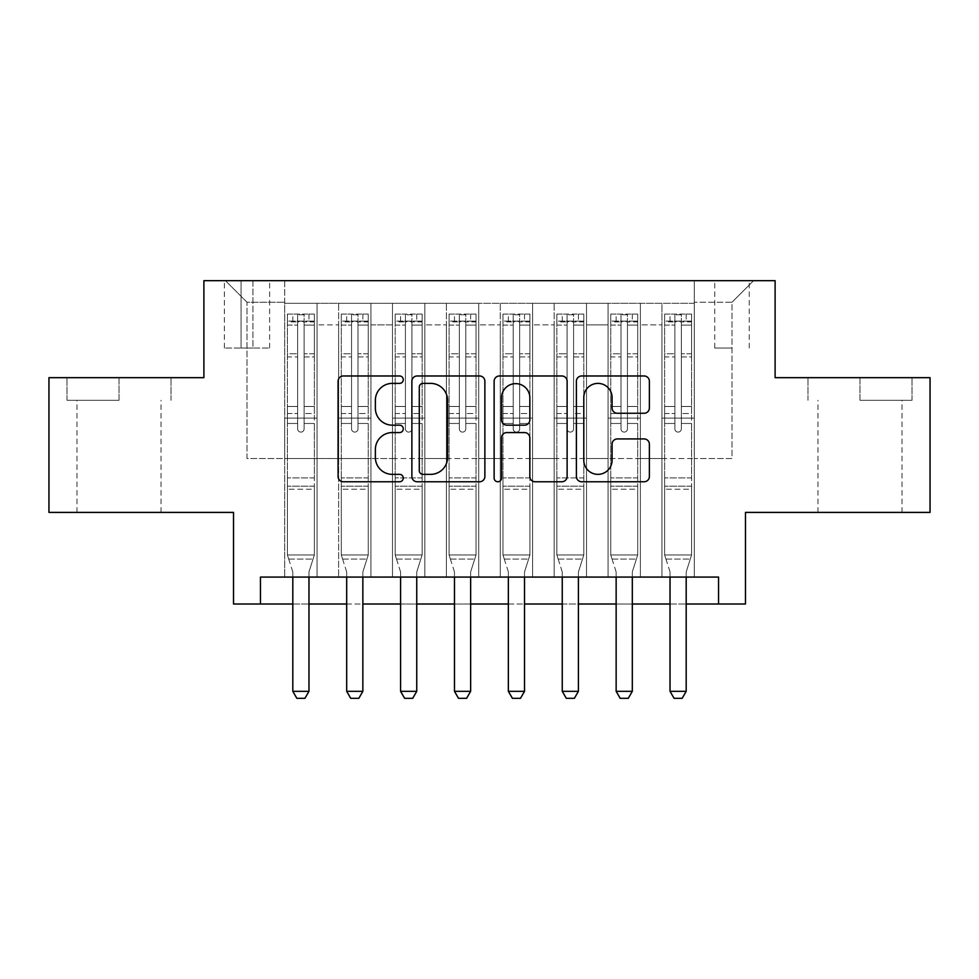 <?xml version="1.0" encoding="UTF-8"?>
<svg xmlns="http://www.w3.org/2000/svg" width="979" height="979" viewBox="0 0 979 979"><rect width="100%" height="100%" fill="white"/><g stroke="black" fill="none" stroke-linecap="round" stroke-linejoin="round"><path stroke-width="0.73" stroke-dasharray="4.89 3.67" d="M403.275 379.681A3.708 3.708 0 0 0 399.579 375.973L343.372 375.973A5.287 5.287 0 0 0 338.085 381.272L338.085 476.479A5.287 5.287 0 0 0 343.372 481.766L399.579 481.766A3.708 3.708 0 0 0 403.275 478.07A3.708 3.708 0 0 0 399.579 474.362L392.298 474.362A16.924 16.924 0 0 1 375.373 457.438L375.373 449.508A16.924 16.924 0 0 1 392.298 432.571L399.579 432.571A3.708 3.708 0 0 0 403.275 428.875A3.708 3.708 0 0 0 399.579 425.167L392.298 425.167A16.924 16.924 0 0 1 375.373 408.243L375.373 400.313A16.924 16.924 0 0 1 392.298 383.389L399.579 383.389A3.708 3.708 0 0 0 403.275 379.681M859.99 400.313L912 400.313L859.99 400.313L859.99 377.674L912 377.674L807.993 377.674L859.99 377.674L859.99 400.313M859.99 512.409L817.954 512.409L859.99 512.409M732.011 280.679L714.756 280.679L732.011 280.679M732.011 348.034L714.756 348.034L732.011 348.034M119.01 400.313L67 400.313L119.01 400.313L119.01 377.674L171.007 377.674L67 377.674L119.01 377.674L119.01 400.313M119.01 512.409L76.974 512.409L119.01 512.409M930.05 377.674L930.05 512.409L745.472 512.409L745.472 604.019L233.528 604.019L233.528 512.409L48.95 512.409L48.95 377.674L203.889 377.674L203.889 280.679L775.111 280.679L775.111 377.674L930.05 377.674M694.282 577.072L694.282 303.306L284.718 303.306L284.718 577.072L317.049 577.072L284.718 577.072L317.049 577.072L284.718 577.072L284.718 303.306L317.049 303.306L317.049 577.072L317.049 303.306L317.049 458.515L338.612 458.515L317.049 458.515L317.049 303.306L284.718 303.306L694.282 303.306L694.282 577.072L661.951 577.072L661.951 303.306L608.057 303.306L608.057 577.072L608.057 303.306L640.388 303.306L640.388 577.072L640.388 303.306L640.388 458.515L640.388 303.306L661.951 303.306L661.951 577.072L694.282 577.072L661.951 577.072L694.282 577.072L694.282 302.23L694.282 458.515L732.011 458.515L732.011 302.23L694.282 302.23L732.011 302.23L732.011 458.515L694.282 458.515L694.282 418.094L694.282 577.072M608.057 577.072L640.388 577.072L608.057 577.072L640.388 577.072L608.057 577.072L608.057 418.094L608.057 458.515L586.507 458.515L586.507 324.869L586.507 458.515L608.057 458.515L608.057 324.869L608.057 458.515L661.951 458.515L640.388 458.515L640.388 418.094L640.388 458.515L608.057 458.515L608.057 418.094L640.388 418.094L640.388 577.072L640.388 418.094L608.057 418.094L608.057 577.072M586.507 577.072L586.507 303.306L554.163 303.306L554.163 577.072L554.163 303.306L586.507 303.306L586.507 577.072L554.163 577.072L586.507 577.072L554.163 577.072L586.507 577.072L586.507 418.094L586.507 577.072M532.613 577.072L532.613 303.306L500.281 303.306L500.281 577.072L500.281 303.306L532.613 303.306L532.613 577.072L500.281 577.072L532.613 577.072L500.281 577.072L532.613 577.072L532.613 324.869L532.613 458.515L554.163 458.515L532.613 458.515L532.613 418.094L532.613 577.072M478.719 577.072L478.719 303.306L446.387 303.306L446.387 577.072L446.387 303.306L478.719 303.306L478.719 577.072L446.387 577.072L478.719 577.072L446.387 577.072L478.719 577.072L478.719 324.869L478.719 458.515L500.281 458.515L478.719 458.515L478.719 418.094L478.719 577.072M424.837 577.072L424.837 303.306L392.493 303.306L392.493 577.072L392.493 303.306L424.837 303.306L424.837 577.072L392.493 577.072L424.837 577.072L392.493 577.072L424.837 577.072L424.837 324.869L424.837 458.515L446.387 458.515L424.837 458.515L424.837 418.094L424.837 577.072M370.943 577.072L370.943 303.306L338.612 303.306L338.612 577.072L338.612 303.306L370.943 303.306L370.943 577.072L338.612 577.072L370.943 577.072L338.612 577.072L370.943 577.072L370.943 418.094L370.943 577.072M661.951 324.869L661.951 458.515L661.951 303.306L661.951 324.869L640.388 324.869L661.951 324.869M554.163 324.869L554.163 458.515L554.163 303.306L532.613 303.306L532.613 324.869L532.613 303.306L554.163 303.306L554.163 324.869L532.613 324.869L554.163 324.869M500.281 324.869L500.281 458.515L500.281 303.306L478.719 303.306L478.719 324.869L478.719 303.306L500.281 303.306L500.281 324.869L478.719 324.869L500.281 324.869M446.387 324.869L446.387 458.515L446.387 303.306L424.837 303.306L424.837 324.869L424.837 303.306L446.387 303.306L446.387 324.869L424.837 324.869L446.387 324.869M370.943 324.869L370.943 458.515L370.943 303.306L370.943 324.869L392.493 324.869L392.493 458.515L370.943 458.515L392.493 458.515L392.493 303.306L370.943 303.306L392.493 303.306L392.493 324.869L370.943 324.869M260.463 604.019L260.463 577.072L260.463 604.019L260.463 577.072L718.537 577.072L260.463 577.072L718.537 577.072L718.537 604.019M241.067 280.679L224.362 280.679L241.067 280.679L241.067 348.034L224.362 348.034L252.925 348.034L241.067 348.034L241.067 280.679M252.925 280.679L269.629 280.679L252.925 280.679L252.925 348.034L269.629 348.034L252.925 348.034L252.925 280.679M694.282 280.679L284.718 280.679L753.561 280.679L694.282 280.679L694.282 303.306L694.282 280.679M284.718 280.679L225.439 280.679L284.718 280.679L284.718 458.515L246.989 458.515L246.989 302.23L284.718 302.23L246.989 302.23L225.439 280.679L246.989 302.23L246.989 458.515L284.718 458.515L284.718 280.679M338.612 324.869L338.612 458.515L338.612 303.306L317.049 303.306L338.612 303.306L338.612 324.869L317.049 324.869L338.612 324.869M608.057 303.306L586.507 303.306L586.507 324.869L586.507 303.306L608.057 303.306L608.057 324.869L608.057 303.306M292.807 604.019L308.972 604.019M346.688 604.019L362.854 604.019M400.582 604.019L416.748 604.019M454.476 604.019L470.642 604.019M508.358 604.019L524.524 604.019M562.252 604.019L578.418 604.019M616.146 604.019L632.312 604.019M670.028 604.019L686.193 604.019M554.163 458.515L586.507 458.515L554.163 458.515L554.163 418.094L554.163 458.515M500.281 458.515L532.613 458.515L500.281 458.515L500.281 418.094L500.281 458.515M446.387 458.515L478.719 458.515L446.387 458.515L446.387 418.094L446.387 458.515M392.493 458.515L424.837 458.515L392.493 458.515L392.493 418.094L392.493 458.515M338.612 458.515L370.943 458.515L370.943 418.094L370.943 458.515L338.612 458.515L338.612 418.094L370.943 418.094L338.612 418.094L338.612 577.072L338.612 458.515M284.718 458.515L317.049 458.515L317.049 418.094L317.049 577.072L317.049 418.094L317.049 458.515L284.718 458.515L284.718 418.094L317.049 418.094L284.718 418.094L284.718 577.072L284.718 458.515M661.951 458.515L694.282 458.515L661.951 458.515L661.951 418.094L661.951 458.515M284.718 418.094L317.049 418.094L284.718 418.094M338.612 418.094L370.943 418.094L338.612 418.094M392.493 418.094L424.837 418.094L392.493 418.094L392.493 577.072L392.493 418.094L424.837 418.094L392.493 418.094M446.387 418.094L478.719 418.094L446.387 418.094L446.387 577.072L446.387 418.094L478.719 418.094L446.387 418.094M500.281 418.094L532.613 418.094L500.281 418.094L500.281 577.072L500.281 418.094L532.613 418.094L500.281 418.094M554.163 418.094L586.507 418.094L554.163 418.094L554.163 577.072L554.163 418.094L586.507 418.094L554.163 418.094M608.057 418.094L640.388 418.094L608.057 418.094M661.951 418.094L694.282 418.094L661.951 418.094L661.951 577.072L661.951 418.094L694.282 418.094L661.951 418.094M753.561 280.679L732.011 302.23L753.561 280.679M67 400.313L67 377.674L67 400.313M171.007 400.313L171.007 377.674L171.007 400.313M912 400.313L912 377.674L912 400.313M807.993 400.313L807.993 377.674L807.993 400.313M484.874 476.479L484.874 381.272A5.287 5.287 0 0 0 479.588 375.973L417.164 375.973A5.287 5.287 0 0 0 411.878 381.272L411.878 476.479A5.287 5.287 0 0 0 417.164 481.766L479.588 481.766A5.287 5.287 0 0 0 484.874 476.479M422.977 383.389A3.708 3.708 0 0 0 419.281 387.084L419.281 470.666A3.708 3.708 0 0 0 422.977 474.362L430.65 474.362A16.924 16.924 0 0 0 447.574 457.438L447.574 400.313A16.924 16.924 0 0 0 430.65 383.389L422.977 383.389M499.412 375.973L561.836 375.973A5.287 5.287 0 0 1 567.122 381.272L567.122 476.479A5.287 5.287 0 0 1 561.836 481.766L535.121 481.766A5.287 5.287 0 0 1 529.835 476.479L529.835 437.87A5.287 5.287 0 0 0 524.548 432.571L506.828 432.571A5.287 5.287 0 0 0 501.529 437.87L501.529 478.07A3.708 3.708 0 0 1 497.834 481.766A3.708 3.708 0 0 1 494.126 478.07L494.126 381.272A5.287 5.287 0 0 1 499.412 375.973M529.835 397.792A14.147 14.147 0 0 0 515.688 383.646A14.147 14.147 0 0 0 501.529 397.792L501.529 419.881A5.287 5.287 0 0 0 506.828 425.167L524.548 425.167A5.287 5.287 0 0 0 529.835 419.881L529.835 397.792M617.382 413.273L644.084 413.273A5.287 5.287 0 0 0 649.383 407.974L649.383 381.272A5.287 5.287 0 0 0 644.084 375.973L581.673 375.973A5.287 5.287 0 0 0 576.386 381.272L576.386 476.479A5.287 5.287 0 0 0 581.673 481.766L644.084 481.766A5.287 5.287 0 0 0 649.383 476.479L649.383 444.209A5.287 5.287 0 0 0 644.084 438.922L617.382 438.922A5.287 5.287 0 0 0 612.083 444.209L612.083 460.216A14.147 14.147 0 0 1 597.936 474.362A14.147 14.147 0 0 1 583.79 460.216L583.79 397.535A14.147 14.147 0 0 1 597.936 383.389A14.147 14.147 0 0 1 612.083 397.535L612.083 407.974A5.287 5.287 0 0 0 617.382 413.273M297.653 428.875A3.231 3.231 0 0 0 300.883 432.106A3.231 3.231 0 0 1 297.653 428.875L297.653 423.466L297.653 428.875A3.231 3.231 0 0 0 300.883 432.106A3.231 3.231 0 0 0 304.114 428.875A3.231 3.231 0 0 1 300.883 432.106A3.231 3.231 0 0 0 304.114 428.875L304.114 423.466L304.114 428.875A3.231 3.231 0 0 1 300.883 432.106A3.231 3.231 0 0 1 297.653 428.875L297.653 413.505L297.653 428.875M292.807 577.072L292.807 572.764A5.385 5.385 0 0 0 292.55 571.124A5.385 5.385 0 0 1 292.807 572.764A5.385 5.385 0 0 0 292.55 571.124L287.41 554.971L287.41 423.466L287.41 477.911L287.41 423.466L297.653 423.466L287.41 423.466L297.653 423.466L287.41 423.466L287.41 406.493L297.653 406.493L287.41 406.493L287.41 356.919L297.653 356.919L287.41 356.919L287.41 325.101L297.653 325.101L287.41 325.101L287.41 321.1L287.41 423.466L287.41 413.505L297.653 413.505L287.41 413.505L287.41 353.762L297.653 353.762L297.653 413.505L297.653 353.762L287.41 353.762L287.41 321.956L297.653 321.956L297.653 353.762L297.653 314.761L297.653 322.507L297.653 314.761L304.114 314.761L304.114 322.507C301.973 320.635 299.819 320.635 297.653 322.507L297.653 423.466L297.653 322.507C299.807 320.635 301.96 320.635 304.114 322.507L304.114 423.466L304.114 314.761L297.653 314.761L297.653 321.956L287.41 321.956L287.41 314.088L292.807 314.088L292.807 321.1L287.41 321.1L287.41 314.088L287.41 321.1L308.972 321.1L292.807 321.1L292.807 314.088L314.222 314.088L308.972 314.088L308.972 321.1L314.357 321.1L314.357 314.088L287.41 314.088L287.41 554.971L287.41 477.911L287.41 554.971L292.55 571.124A5.385 5.385 0 0 1 292.807 572.764L292.807 691.321L308.972 691.321L308.972 572.764A5.385 5.385 0 0 1 309.217 571.124L314.357 554.971L287.41 554.971L314.357 554.971L287.41 554.971L314.357 554.971L309.217 571.124L314.357 554.971L314.357 489.231L314.357 554.971L309.217 571.124A5.385 5.385 0 0 0 308.972 572.764A5.385 5.385 0 0 1 309.217 571.124A5.385 5.385 0 0 0 308.972 572.764L308.972 577.072M314.357 321.1L314.357 489.231L287.41 489.231L314.357 489.231L314.357 477.911L287.41 477.911L314.357 477.911L314.357 423.466L314.357 554.971L314.357 423.466L304.114 423.466L304.114 406.493L304.114 428.875L304.114 423.466L314.357 423.466L304.114 423.466L314.357 423.466L314.357 406.493L304.114 406.493L304.114 356.919L304.114 406.493L314.357 406.493L314.357 356.919L304.114 356.919L304.114 325.101L304.114 356.919L314.357 356.919L314.357 325.101L304.114 325.101L314.357 325.101L314.357 321.1L287.545 321.1L314.222 321.1L308.972 321.1L308.972 314.088L314.357 314.088L314.357 413.505L304.114 413.505L314.357 413.505L314.357 353.762L304.114 353.762L314.357 353.762L314.357 321.956L304.114 321.956L314.357 321.956L314.357 314.088L314.357 321.1M308.972 691.321L308.972 572.764L308.972 691.321L292.807 691.321L296.845 698.321L304.922 698.321L296.845 698.321L292.807 691.321L296.845 698.321L304.922 698.321L308.972 691.321L304.922 698.321L308.972 691.321L292.807 691.321M288.719 559.07L287.41 554.971L288.719 559.07L313.06 559.07L288.719 559.07M351.547 428.875A3.231 3.231 0 0 0 354.777 432.106A3.231 3.231 0 0 1 351.547 428.875L351.547 423.466L351.547 428.875A3.231 3.231 0 0 0 354.777 432.106A3.231 3.231 0 0 0 358.008 428.875A3.231 3.231 0 0 1 354.777 432.106A3.231 3.231 0 0 0 358.008 428.875L358.008 423.466L358.008 428.875A3.231 3.231 0 0 1 354.777 432.106A3.231 3.231 0 0 1 351.547 428.875L351.547 413.505L351.547 428.875M346.688 577.072L346.688 572.764A5.385 5.385 0 0 0 346.444 571.124A5.385 5.385 0 0 1 346.688 572.764A5.385 5.385 0 0 0 346.444 571.124L341.304 554.971L341.304 423.466L341.304 477.911L341.304 423.466L351.547 423.466L341.304 423.466L351.547 423.466L341.304 423.466L341.304 406.493L351.547 406.493L341.304 406.493L341.304 356.919L351.547 356.919L341.304 356.919L341.304 325.101L351.547 325.101L341.304 325.101L341.304 321.1L341.304 423.466L341.304 413.505L351.547 413.505L341.304 413.505L341.304 353.762L351.547 353.762L351.547 413.505L351.547 353.762L341.304 353.762L341.304 321.956L351.547 321.956L351.547 353.762L351.547 314.761L351.547 322.507L351.547 314.761L358.008 314.761L358.008 322.507C355.854 320.635 353.7 320.635 351.547 322.507L351.547 423.466L351.547 322.507C353.688 320.635 355.842 320.635 358.008 322.507L358.008 423.466L358.008 314.761L351.547 314.761L351.547 321.956L341.304 321.956L341.304 314.088L346.688 314.088L346.688 321.1L341.304 321.1L341.304 314.088L341.304 321.1L362.854 321.1L346.688 321.1L346.688 314.088L368.116 314.088L362.854 314.088L362.854 321.1L368.251 321.1L368.251 314.088L341.304 314.088L341.304 554.971L341.304 477.911L341.304 554.971L346.444 571.124A5.385 5.385 0 0 1 346.688 572.764L346.688 691.321L362.854 691.321L362.854 572.764A5.385 5.385 0 0 1 363.111 571.124L368.251 554.971L341.304 554.971L368.251 554.971L341.304 554.971L368.251 554.971L363.111 571.124L368.251 554.971L368.251 489.231L368.251 554.971L363.111 571.124A5.385 5.385 0 0 0 362.854 572.764A5.385 5.385 0 0 1 363.111 571.124A5.385 5.385 0 0 0 362.854 572.764L362.854 577.072M368.251 321.1L368.251 489.231L341.304 489.231L368.251 489.231L368.251 477.911L341.304 477.911L368.251 477.911L368.251 423.466L368.251 554.971L368.251 423.466L358.008 423.466L358.008 406.493L358.008 428.875L358.008 423.466L368.251 423.466L358.008 423.466L368.251 423.466L368.251 406.493L358.008 406.493L358.008 356.919L358.008 406.493L368.251 406.493L368.251 356.919L358.008 356.919L358.008 325.101L358.008 356.919L368.251 356.919L368.251 325.101L358.008 325.101L368.251 325.101L368.251 321.1L341.438 321.1L368.116 321.1L362.854 321.1L362.854 314.088L368.251 314.088L368.251 413.505L358.008 413.505L368.251 413.505L368.251 353.762L358.008 353.762L368.251 353.762L368.251 321.956L358.008 321.956L368.251 321.956L368.251 314.088L368.251 321.1M362.854 691.321L362.854 572.764L362.854 691.321L346.688 691.321L350.739 698.321L358.816 698.321L350.739 698.321L346.688 691.321L350.739 698.321L358.816 698.321L362.854 691.321L358.816 698.321L362.854 691.321L346.688 691.321M405.428 428.875A3.231 3.231 0 0 0 408.659 432.106A3.231 3.231 0 0 1 405.428 428.875L405.428 423.466L405.428 428.875A3.231 3.231 0 0 0 408.659 432.106A3.231 3.231 0 0 0 411.902 428.875A3.231 3.231 0 0 1 408.659 432.106A3.231 3.231 0 0 0 411.902 428.875L411.902 423.466L411.902 428.875A3.231 3.231 0 0 1 408.659 432.106A3.231 3.231 0 0 1 405.428 428.875L405.428 413.505L405.428 428.875M400.582 577.072L400.582 572.764A5.385 5.385 0 0 0 400.325 571.124A5.385 5.385 0 0 1 400.582 572.764A5.385 5.385 0 0 0 400.325 571.124L395.198 554.971L395.198 423.466L395.198 477.911L395.198 423.466L405.428 423.466L395.198 423.466L405.428 423.466L395.198 423.466L395.198 406.493L405.428 406.493L395.198 406.493L395.198 356.919L405.428 356.919L395.198 356.919L395.198 325.101L405.428 325.101L395.198 325.101L395.198 321.1L395.198 423.466L395.198 413.505L405.428 413.505L395.198 413.505L395.198 353.762L405.428 353.762L405.428 413.505L405.428 353.762L395.198 353.762L395.198 321.956L405.428 321.956L405.428 353.762L405.428 314.761L405.428 322.507L405.428 314.761L411.902 314.761L411.902 322.507C409.748 320.635 407.594 320.635 405.428 322.507L405.428 423.466L405.428 322.507C407.582 320.635 409.736 320.635 411.902 322.507L411.902 423.466L411.902 314.761L405.428 314.761L405.428 321.956L395.198 321.956L395.198 314.088L400.582 314.088L400.582 321.1L395.198 321.1L395.198 314.088L395.198 321.1L416.748 321.1L400.582 321.1L400.582 314.088L421.998 314.088L416.748 314.088L416.748 321.1L422.133 321.1L422.133 314.088L395.198 314.088L395.198 554.971L395.198 477.911L395.198 554.971L400.325 571.124A5.385 5.385 0 0 1 400.582 572.764L400.582 691.321L416.748 691.321L416.748 572.764A5.385 5.385 0 0 1 417.005 571.124L422.133 554.971L395.198 554.971L422.133 554.971L395.198 554.971L422.133 554.971L417.005 571.124L422.133 554.971L422.133 489.231L422.133 554.971L417.005 571.124A5.385 5.385 0 0 0 416.748 572.764A5.385 5.385 0 0 1 417.005 571.124A5.385 5.385 0 0 0 416.748 572.764L416.748 577.072M422.133 321.1L422.133 489.231L395.198 489.231L422.133 489.231L422.133 477.911L395.198 477.911L422.133 477.911L422.133 423.466L422.133 554.971L422.133 423.466L411.902 423.466L411.902 406.493L411.902 428.875L411.902 423.466L422.133 423.466L411.902 423.466L422.133 423.466L422.133 406.493L411.902 406.493L411.902 356.919L411.902 406.493L422.133 406.493L422.133 356.919L411.902 356.919L411.902 325.101L411.902 356.919L422.133 356.919L422.133 325.101L411.902 325.101L422.133 325.101L422.133 321.1L395.332 321.1L421.998 321.1L416.748 321.1L416.748 314.088L422.133 314.088L422.133 413.505L411.902 413.505L422.133 413.505L422.133 353.762L411.902 353.762L422.133 353.762L422.133 321.956L411.902 321.956L422.133 321.956L422.133 314.088L422.133 321.1M416.748 691.321L416.748 572.764L416.748 691.321L400.582 691.321L404.621 698.321L412.71 698.321L404.621 698.321L400.582 691.321L404.621 698.321L412.71 698.321L416.748 691.321L412.71 698.321L416.748 691.321L400.582 691.321M459.322 428.875A3.231 3.231 0 0 0 462.553 432.106A3.231 3.231 0 0 1 459.322 428.875L459.322 423.466L459.322 428.875A3.231 3.231 0 0 0 462.553 432.106A3.231 3.231 0 0 0 465.784 428.875A3.231 3.231 0 0 1 462.553 432.106A3.231 3.231 0 0 0 465.784 428.875L465.784 423.466L465.784 428.875A3.231 3.231 0 0 1 462.553 432.106A3.231 3.231 0 0 1 459.322 428.875L459.322 413.505L459.322 428.875M454.476 577.072L454.476 572.764A5.385 5.385 0 0 0 454.219 571.124A5.385 5.385 0 0 1 454.476 572.764A5.385 5.385 0 0 0 454.219 571.124L449.08 554.971L449.08 423.466L449.08 477.911L449.08 423.466L459.322 423.466L449.08 423.466L459.322 423.466L449.08 423.466L449.08 406.493L459.322 406.493L449.08 406.493L449.08 356.919L459.322 356.919L449.08 356.919L449.08 325.101L459.322 325.101L449.08 325.101L449.08 321.1L449.08 423.466L449.08 413.505L459.322 413.505L449.08 413.505L449.08 353.762L459.322 353.762L459.322 413.505L459.322 353.762L449.08 353.762L449.08 321.956L459.322 321.956L459.322 353.762L459.322 314.761L459.322 322.507L459.322 314.761L465.784 314.761L465.784 322.507C463.642 320.635 461.488 320.635 459.322 322.507L459.322 423.466L459.322 322.507C461.476 320.635 463.63 320.635 465.784 322.507L465.784 423.466L465.784 314.761L459.322 314.761L459.322 321.956L449.08 321.956L449.08 314.088L454.476 314.088L454.476 321.1L449.08 321.1L449.08 314.088L449.08 321.1L470.642 321.1L454.476 321.1L454.476 314.088L475.892 314.088L470.642 314.088L470.642 321.1L476.027 321.1L476.027 314.088L449.08 314.088L449.08 554.971L449.08 477.911L449.08 554.971L454.219 571.124A5.385 5.385 0 0 1 454.476 572.764L454.476 691.321L470.642 691.321L470.642 572.764A5.385 5.385 0 0 1 470.887 571.124L476.027 554.971L449.08 554.971L476.027 554.971L449.08 554.971L476.027 554.971L470.887 571.124L476.027 554.971L476.027 489.231L476.027 554.971L470.887 571.124A5.385 5.385 0 0 0 470.642 572.764A5.385 5.385 0 0 1 470.887 571.124A5.385 5.385 0 0 0 470.642 572.764L470.642 577.072M476.027 321.1L476.027 489.231L449.08 489.231L476.027 489.231L476.027 477.911L449.08 477.911L476.027 477.911L476.027 423.466L476.027 554.971L476.027 423.466L465.784 423.466L465.784 406.493L465.784 428.875L465.784 423.466L476.027 423.466L465.784 423.466L476.027 423.466L476.027 406.493L465.784 406.493L465.784 356.919L465.784 406.493L476.027 406.493L476.027 356.919L465.784 356.919L465.784 325.101L465.784 356.919L476.027 356.919L476.027 325.101L465.784 325.101L476.027 325.101L476.027 321.1L449.214 321.1L475.892 321.1L470.642 321.1L470.642 314.088L476.027 314.088L476.027 413.505L465.784 413.505L476.027 413.505L476.027 353.762L465.784 353.762L476.027 353.762L476.027 321.956L465.784 321.956L476.027 321.956L476.027 314.088L476.027 321.1M470.642 691.321L470.642 572.764L470.642 691.321L454.476 691.321L458.515 698.321L466.591 698.321L458.515 698.321L454.476 691.321L458.515 698.321L466.591 698.321L470.642 691.321L466.591 698.321L470.642 691.321L454.476 691.321M513.216 428.875A3.231 3.231 0 0 0 516.447 432.106A3.231 3.231 0 0 1 513.216 428.875L513.216 423.466L513.216 428.875A3.231 3.231 0 0 0 516.447 432.106A3.231 3.231 0 0 0 519.678 428.875A3.231 3.231 0 0 1 516.447 432.106A3.231 3.231 0 0 0 519.678 428.875L519.678 423.466L519.678 428.875A3.231 3.231 0 0 1 516.447 432.106A3.231 3.231 0 0 1 513.216 428.875L513.216 413.505L513.216 428.875M508.358 577.072L508.358 572.764A5.385 5.385 0 0 0 508.113 571.124A5.385 5.385 0 0 1 508.358 572.764A5.385 5.385 0 0 0 508.113 571.124L502.973 554.971L502.973 423.466L502.973 477.911L502.973 423.466L513.216 423.466L502.973 423.466L513.216 423.466L502.973 423.466L502.973 406.493L513.216 406.493L502.973 406.493L502.973 356.919L513.216 356.919L502.973 356.919L502.973 325.101L513.216 325.101L502.973 325.101L502.973 321.1L502.973 423.466L502.973 413.505L513.216 413.505L502.973 413.505L502.973 353.762L513.216 353.762L513.216 413.505L513.216 353.762L502.973 353.762L502.973 321.956L513.216 321.956L513.216 353.762L513.216 314.761L513.216 322.507L513.216 314.761L519.678 314.761L519.678 322.507C517.524 320.635 515.37 320.635 513.216 322.507L513.216 423.466L513.216 322.507C515.358 320.635 517.512 320.635 519.678 322.507L519.678 423.466L519.678 314.761L513.216 314.761L513.216 321.956L502.973 321.956L502.973 314.088L508.358 314.088L508.358 321.1L502.973 321.1L502.973 314.088L502.973 321.1L524.524 321.1L508.358 321.1L508.358 314.088L529.786 314.088L524.524 314.088L524.524 321.1L529.92 321.1L529.92 314.088L502.973 314.088L502.973 554.971L502.973 477.911L502.973 554.971L508.113 571.124A5.385 5.385 0 0 1 508.358 572.764L508.358 691.321L524.524 691.321L524.524 572.764A5.385 5.385 0 0 1 524.781 571.124L529.92 554.971L502.973 554.971L529.92 554.971L502.973 554.971L529.92 554.971L524.781 571.124L529.92 554.971L529.92 489.231L529.92 554.971L524.781 571.124A5.385 5.385 0 0 0 524.524 572.764A5.385 5.385 0 0 1 524.781 571.124A5.385 5.385 0 0 0 524.524 572.764L524.524 577.072M529.92 321.1L529.92 489.231L502.973 489.231L529.92 489.231L529.92 477.911L502.973 477.911L529.92 477.911L529.92 423.466L529.92 554.971L529.92 423.466L519.678 423.466L519.678 406.493L519.678 428.875L519.678 423.466L529.92 423.466L519.678 423.466L529.92 423.466L529.92 406.493L519.678 406.493L519.678 356.919L519.678 406.493L529.92 406.493L529.92 356.919L519.678 356.919L519.678 325.101L519.678 356.919L529.92 356.919L529.92 325.101L519.678 325.101L529.92 325.101L529.92 321.1L503.108 321.1L529.786 321.1L524.524 321.1L524.524 314.088L529.92 314.088L529.92 413.505L519.678 413.505L529.92 413.505L529.92 353.762L519.678 353.762L529.92 353.762L529.92 321.956L519.678 321.956L529.92 321.956L529.92 314.088L529.92 321.1M524.524 691.321L524.524 572.764L524.524 691.321L508.358 691.321L512.409 698.321L520.485 698.321L512.409 698.321L508.358 691.321L512.409 698.321L520.485 698.321L524.524 691.321L520.485 698.321L524.524 691.321L508.358 691.321M342.601 559.07L341.304 554.971L342.601 559.07L366.941 559.07L342.601 559.07M396.495 559.07L395.198 554.971L396.495 559.07L420.835 559.07L396.495 559.07M450.389 559.07L449.08 554.971L450.389 559.07L474.729 559.07L450.389 559.07M504.271 559.07L502.973 554.971L504.271 559.07L528.611 559.07L504.271 559.07M567.098 428.875A3.231 3.231 0 0 0 570.341 432.106A3.231 3.231 0 0 1 567.098 428.875L567.098 423.466L567.098 428.875A3.231 3.231 0 0 0 570.341 432.106A3.231 3.231 0 0 0 573.572 428.875A3.231 3.231 0 0 1 570.341 432.106A3.231 3.231 0 0 0 573.572 428.875L573.572 423.466L573.572 428.875A3.231 3.231 0 0 1 570.341 432.106A3.231 3.231 0 0 1 567.098 428.875L567.098 413.505L567.098 428.875M562.252 577.072L562.252 572.764A5.385 5.385 0 0 0 561.995 571.124A5.385 5.385 0 0 1 562.252 572.764A5.385 5.385 0 0 0 561.995 571.124L556.867 554.971L556.867 423.466L556.867 477.911L556.867 423.466L567.098 423.466L556.867 423.466L567.098 423.466L556.867 423.466L556.867 406.493L567.098 406.493L556.867 406.493L556.867 356.919L567.098 356.919L556.867 356.919L556.867 325.101L567.098 325.101L556.867 325.101L556.867 321.1L556.867 423.466L556.867 413.505L567.098 413.505L556.867 413.505L556.867 353.762L567.098 353.762L567.098 413.505L567.098 353.762L556.867 353.762L556.867 321.956L567.098 321.956L567.098 353.762L567.098 314.761L567.098 322.507L567.098 314.761L573.572 314.761L573.572 322.507C571.418 320.635 569.264 320.635 567.098 322.507L567.098 423.466L567.098 322.507C569.252 320.635 571.406 320.635 573.572 322.507L573.572 423.466L573.572 314.761L567.098 314.761L567.098 321.956L556.867 321.956L556.867 314.088L562.252 314.088L562.252 321.1L556.867 321.1L556.867 314.088L556.867 321.1L578.418 321.1L562.252 321.1L562.252 314.088L583.668 314.088L578.418 314.088L578.418 321.1L583.802 321.1L583.802 314.088L556.867 314.088L556.867 554.971L556.867 477.911L556.867 554.971L561.995 571.124A5.385 5.385 0 0 1 562.252 572.764L562.252 691.321L578.418 691.321L578.418 572.764A5.385 5.385 0 0 1 578.675 571.124L583.802 554.971L556.867 554.971L583.802 554.971L556.867 554.971L583.802 554.971L578.675 571.124L583.802 554.971L583.802 489.231L583.802 554.971L578.675 571.124A5.385 5.385 0 0 0 578.418 572.764A5.385 5.385 0 0 1 578.675 571.124A5.385 5.385 0 0 0 578.418 572.764L578.418 577.072M583.802 321.1L583.802 489.231L556.867 489.231L583.802 489.231L583.802 477.911L556.867 477.911L583.802 477.911L583.802 423.466L583.802 554.971L583.802 423.466L573.572 423.466L573.572 406.493L573.572 428.875L573.572 423.466L583.802 423.466L573.572 423.466L583.802 423.466L583.802 406.493L573.572 406.493L573.572 356.919L573.572 406.493L583.802 406.493L583.802 356.919L573.572 356.919L573.572 325.101L573.572 356.919L583.802 356.919L583.802 325.101L573.572 325.101L583.802 325.101L583.802 321.1L557.002 321.1L583.668 321.1L578.418 321.1L578.418 314.088L583.802 314.088L583.802 413.505L573.572 413.505L583.802 413.505L583.802 353.762L573.572 353.762L583.802 353.762L583.802 321.956L573.572 321.956L583.802 321.956L583.802 314.088L583.802 321.1M578.418 691.321L578.418 572.764L578.418 691.321L562.252 691.321L566.29 698.321L574.379 698.321L566.29 698.321L562.252 691.321L566.29 698.321L574.379 698.321L578.418 691.321L574.379 698.321L578.418 691.321L562.252 691.321M558.165 559.07L556.867 554.971L558.165 559.07L582.505 559.07L558.165 559.07M620.992 428.875A3.231 3.231 0 0 0 624.223 432.106A3.231 3.231 0 0 1 620.992 428.875L620.992 423.466L620.992 428.875A3.231 3.231 0 0 0 624.223 432.106A3.231 3.231 0 0 0 627.453 428.875A3.231 3.231 0 0 1 624.223 432.106A3.231 3.231 0 0 0 627.453 428.875L627.453 423.466L627.453 428.875A3.231 3.231 0 0 1 624.223 432.106A3.231 3.231 0 0 1 620.992 428.875L620.992 413.505L620.992 428.875M616.146 577.072L616.146 572.764A5.385 5.385 0 0 0 615.889 571.124A5.385 5.385 0 0 1 616.146 572.764A5.385 5.385 0 0 0 615.889 571.124L610.749 554.971L610.749 423.466L610.749 477.911L610.749 423.466L620.992 423.466L610.749 423.466L620.992 423.466L610.749 423.466L610.749 406.493L620.992 406.493L610.749 406.493L610.749 356.919L620.992 356.919L610.749 356.919L610.749 325.101L620.992 325.101L610.749 325.101L610.749 321.1L610.749 423.466L610.749 413.505L620.992 413.505L610.749 413.505L610.749 353.762L620.992 353.762L620.992 413.505L620.992 353.762L610.749 353.762L610.749 321.956L620.992 321.956L620.992 353.762L620.992 314.761L620.992 322.507L620.992 314.761L627.453 314.761L627.453 322.507C625.312 320.635 623.158 320.635 620.992 322.507L620.992 423.466L620.992 322.507C623.146 320.635 625.3 320.635 627.453 322.507L627.453 423.466L627.453 314.761L620.992 314.761L620.992 321.956L610.749 321.956L610.749 314.088L616.146 314.088L616.146 321.1L610.749 321.1L610.749 314.088L610.749 321.1L632.312 321.1L616.146 321.1L616.146 314.088L637.562 314.088L632.312 314.088L632.312 321.1L637.696 321.1L637.696 314.088L610.749 314.088L610.749 554.971L610.749 477.911L610.749 554.971L615.889 571.124A5.385 5.385 0 0 1 616.146 572.764L616.146 691.321L632.312 691.321L632.312 572.764A5.385 5.385 0 0 1 632.556 571.124L637.696 554.971L610.749 554.971L637.696 554.971L610.749 554.971L637.696 554.971L632.556 571.124L637.696 554.971L637.696 489.231L637.696 554.971L632.556 571.124A5.385 5.385 0 0 0 632.312 572.764A5.385 5.385 0 0 1 632.556 571.124A5.385 5.385 0 0 0 632.312 572.764L632.312 577.072M637.696 321.1L637.696 489.231L610.749 489.231L637.696 489.231L637.696 477.911L610.749 477.911L637.696 477.911L637.696 423.466L637.696 554.971L637.696 423.466L627.453 423.466L627.453 406.493L627.453 428.875L627.453 423.466L637.696 423.466L627.453 423.466L637.696 423.466L637.696 406.493L627.453 406.493L627.453 356.919L627.453 406.493L637.696 406.493L637.696 356.919L627.453 356.919L627.453 325.101L627.453 356.919L637.696 356.919L637.696 325.101L627.453 325.101L637.696 325.101L637.696 321.1L610.884 321.1L637.562 321.1L632.312 321.1L632.312 314.088L637.696 314.088L637.696 413.505L627.453 413.505L637.696 413.505L637.696 353.762L627.453 353.762L637.696 353.762L637.696 321.956L627.453 321.956L637.696 321.956L637.696 314.088L637.696 321.1M632.312 691.321L632.312 572.764L632.312 691.321L616.146 691.321L620.184 698.321L628.261 698.321L620.184 698.321L616.146 691.321L620.184 698.321L628.261 698.321L632.312 691.321L628.261 698.321L632.312 691.321L616.146 691.321M612.059 559.07L610.749 554.971L612.059 559.07L636.399 559.07L612.059 559.07M674.886 428.875A3.231 3.231 0 0 0 678.117 432.106A3.231 3.231 0 0 1 674.886 428.875L674.886 423.466L674.886 428.875A3.231 3.231 0 0 0 678.117 432.106A3.231 3.231 0 0 0 681.347 428.875A3.231 3.231 0 0 1 678.117 432.106A3.231 3.231 0 0 0 681.347 428.875L681.347 423.466L681.347 428.875A3.231 3.231 0 0 1 678.117 432.106A3.231 3.231 0 0 1 674.886 428.875L674.886 413.505L674.886 428.875M670.028 577.072L670.028 572.764A5.385 5.385 0 0 0 669.783 571.124A5.385 5.385 0 0 1 670.028 572.764A5.385 5.385 0 0 0 669.783 571.124L664.643 554.971L664.643 423.466L664.643 477.911L664.643 423.466L674.886 423.466L664.643 423.466L674.886 423.466L664.643 423.466L664.643 406.493L674.886 406.493L664.643 406.493L664.643 356.919L674.886 356.919L664.643 356.919L664.643 325.101L674.886 325.101L664.643 325.101L664.643 321.1L664.643 423.466L664.643 413.505L674.886 413.505L664.643 413.505L664.643 353.762L674.886 353.762L674.886 413.505L674.886 353.762L664.643 353.762L664.643 321.956L674.886 321.956L674.886 353.762L674.886 314.761L674.886 322.507L674.886 314.761L681.347 314.761L681.347 322.507C679.193 320.635 677.04 320.635 674.886 322.507L674.886 423.466L674.886 322.507C677.027 320.635 679.181 320.635 681.347 322.507L681.347 423.466L681.347 314.761L674.886 314.761L674.886 321.956L664.643 321.956L664.643 314.088L670.028 314.088L670.028 321.1L664.643 321.1L664.643 314.088L664.643 321.1L686.193 321.1L670.028 321.1L670.028 314.088L691.455 314.088L686.193 314.088L686.193 321.1L691.59 321.1L691.59 314.088L664.643 314.088L664.643 554.971L664.643 477.911L664.643 554.971L669.783 571.124A5.385 5.385 0 0 1 670.028 572.764L670.028 691.321L686.193 691.321L686.193 572.764A5.385 5.385 0 0 1 686.45 571.124L691.59 554.971L664.643 554.971L691.59 554.971L664.643 554.971L691.59 554.971L686.45 571.124L691.59 554.971L691.59 489.231L691.59 554.971L686.45 571.124A5.385 5.385 0 0 0 686.193 572.764A5.385 5.385 0 0 1 686.45 571.124A5.385 5.385 0 0 0 686.193 572.764L686.193 577.072M691.59 321.1L691.59 489.231L664.643 489.231L691.59 489.231L691.59 477.911L664.643 477.911L691.59 477.911L691.59 423.466L691.59 554.971L691.59 423.466L681.347 423.466L681.347 406.493L681.347 428.875L681.347 423.466L691.59 423.466L681.347 423.466L691.59 423.466L691.59 406.493L681.347 406.493L681.347 356.919L681.347 406.493L691.59 406.493L691.59 356.919L681.347 356.919L681.347 325.101L681.347 356.919L691.59 356.919L691.59 325.101L681.347 325.101L691.59 325.101L691.59 321.1L664.778 321.1L691.455 321.1L686.193 321.1L686.193 314.088L691.59 314.088L691.59 413.505L681.347 413.505L691.59 413.505L691.59 353.762L681.347 353.762L691.59 353.762L691.59 321.956L681.347 321.956L691.59 321.956L691.59 314.088L691.59 321.1M686.193 691.321L686.193 572.764L686.193 691.321L670.028 691.321L674.078 698.321L682.155 698.321L674.078 698.321L670.028 691.321L674.078 698.321L682.155 698.321L686.193 691.321L682.155 698.321L686.193 691.321L670.028 691.321M665.94 559.07L664.643 554.971L665.94 559.07L690.281 559.07L665.94 559.07M608.057 324.869L586.507 324.869L608.057 324.869M314.357 486.196L287.41 486.196L314.357 486.196M368.251 486.196L341.304 486.196L368.251 486.196M422.133 486.196L395.198 486.196L422.133 486.196M476.027 486.196L449.08 486.196L476.027 486.196M529.92 486.196L502.973 486.196L529.92 486.196M583.802 486.196L556.867 486.196L583.802 486.196M637.696 486.196L610.749 486.196L637.696 486.196M691.59 486.196L664.643 486.196L691.59 486.196M817.954 512.409L817.954 400.313M714.756 348.034L714.756 280.679M76.974 512.409L76.974 400.313M161.045 512.409L161.045 400.313M224.362 348.034L224.362 280.679M269.629 348.034L269.629 280.679M749.253 348.034L749.253 280.679M902.026 512.409L902.026 400.313"/><path stroke-width="1.47" d="M403.275 379.681A3.708 3.708 0 0 0 399.579 375.973L343.372 375.973A5.287 5.287 0 0 0 338.085 381.272L338.085 476.479A5.287 5.287 0 0 0 343.372 481.766L399.579 481.766A3.708 3.708 0 0 0 403.275 478.07A3.708 3.708 0 0 0 399.579 474.362L392.298 474.362A16.924 16.924 0 0 1 375.373 457.438L375.373 449.508A16.924 16.924 0 0 1 392.298 432.571L399.579 432.571A3.708 3.708 0 0 0 403.275 428.875A3.708 3.708 0 0 0 399.579 425.167L392.298 425.167A16.924 16.924 0 0 1 375.373 408.243L375.373 400.313A16.924 16.924 0 0 1 392.298 383.389L399.579 383.389A3.708 3.708 0 0 0 403.275 379.681M644.084 413.273A5.287 5.287 0 0 0 649.383 407.974L649.383 381.272A5.287 5.287 0 0 0 644.084 375.973L581.673 375.973A5.287 5.287 0 0 0 576.386 381.272L576.386 476.479A5.287 5.287 0 0 0 581.673 481.766L644.084 481.766A5.287 5.287 0 0 0 649.383 476.479L649.383 444.209A5.287 5.287 0 0 0 644.084 438.922L617.382 438.922A5.287 5.287 0 0 0 612.083 444.209L612.083 460.216A14.147 14.147 0 0 1 597.936 474.362A14.147 14.147 0 0 1 583.79 460.216L583.79 397.535A14.147 14.147 0 0 1 597.936 383.389A14.147 14.147 0 0 1 612.083 397.535L612.083 407.974A5.287 5.287 0 0 0 617.382 413.273L644.084 413.273M260.463 604.019L260.463 577.072L718.537 577.072L718.537 604.019L745.472 604.019L745.472 512.409L930.05 512.409L930.05 377.674L775.111 377.674L775.111 280.679L203.889 280.679L203.889 377.674L48.95 377.674L48.95 512.409L233.528 512.409L233.528 604.019L292.807 604.019M484.874 381.272A5.287 5.287 0 0 0 479.588 375.973L417.164 375.973A5.287 5.287 0 0 0 411.878 381.272L411.878 476.479A5.287 5.287 0 0 0 417.164 481.766L479.588 481.766A5.287 5.287 0 0 0 484.874 476.479L484.874 381.272M499.412 375.973L561.836 375.973A5.287 5.287 0 0 1 567.122 381.272L567.122 476.479A5.287 5.287 0 0 1 561.836 481.766L535.121 481.766A5.287 5.287 0 0 1 529.835 476.479L529.835 437.87A5.287 5.287 0 0 0 524.548 432.571L506.828 432.571A5.287 5.287 0 0 0 501.529 437.87L501.529 478.07A3.708 3.708 0 0 1 497.834 481.766A3.708 3.708 0 0 1 494.126 478.07L494.126 381.272A5.287 5.287 0 0 1 499.412 375.973M308.972 604.019L346.688 604.019M362.854 604.019L400.582 604.019M416.748 604.019L454.476 604.019M470.642 604.019L508.358 604.019M524.524 604.019L562.252 604.019M578.418 604.019L616.146 604.019M632.312 604.019L670.028 604.019M686.193 604.019L718.537 604.019M422.977 383.389A3.708 3.708 0 0 0 419.281 387.084L419.281 470.666A3.708 3.708 0 0 0 422.977 474.362L430.65 474.362A16.924 16.924 0 0 0 447.574 457.438L447.574 400.313A16.924 16.924 0 0 0 430.65 383.389L422.977 383.389M529.835 397.792A14.147 14.147 0 0 0 515.688 383.646A14.147 14.147 0 0 0 501.529 397.792L501.529 419.881A5.287 5.287 0 0 0 506.828 425.167L524.548 425.167A5.287 5.287 0 0 0 529.835 419.881L529.835 397.792M308.972 577.072L308.972 691.321L304.922 698.321L296.845 698.321L292.807 691.321L292.807 577.072M292.807 691.321L308.972 691.321M362.854 577.072L362.854 691.321L358.816 698.321L350.739 698.321L346.688 691.321L346.688 577.072M346.688 691.321L362.854 691.321M416.748 577.072L416.748 691.321L412.71 698.321L404.621 698.321L400.582 691.321L400.582 577.072M400.582 691.321L416.748 691.321M470.642 577.072L470.642 691.321L466.591 698.321L458.515 698.321L454.476 691.321L454.476 577.072M454.476 691.321L470.642 691.321M524.524 577.072L524.524 691.321L520.485 698.321L512.409 698.321L508.358 691.321L508.358 577.072M508.358 691.321L524.524 691.321M578.418 577.072L578.418 691.321L574.379 698.321L566.29 698.321L562.252 691.321L562.252 577.072M562.252 691.321L578.418 691.321M632.312 577.072L632.312 691.321L628.261 698.321L620.184 698.321L616.146 691.321L616.146 577.072M616.146 691.321L632.312 691.321M686.193 577.072L686.193 691.321L682.155 698.321L674.078 698.321L670.028 691.321L670.028 577.072M670.028 691.321L686.193 691.321"/></g></svg>
